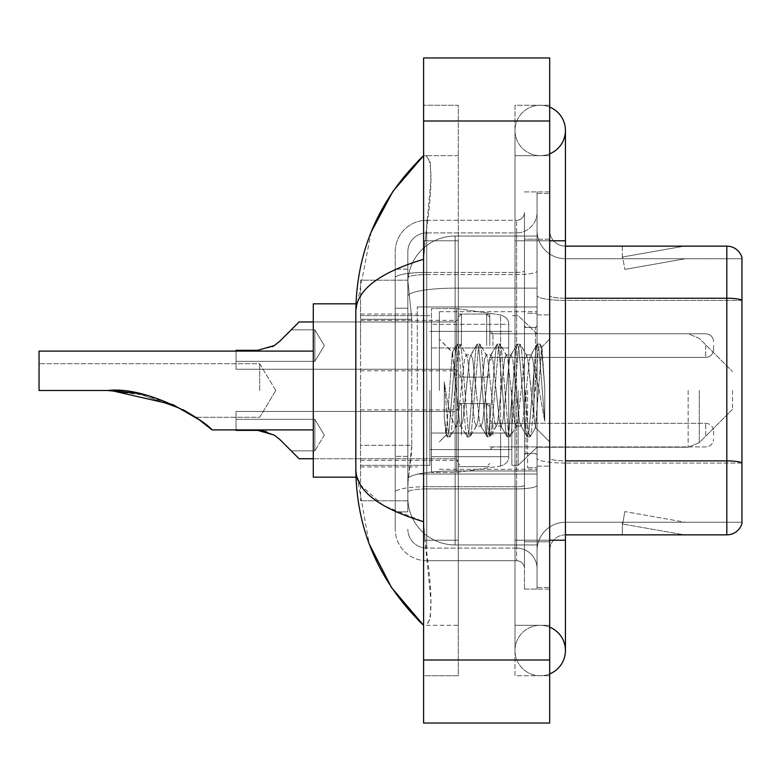<?xml version="1.0" encoding="UTF-8"?>
<svg xmlns="http://www.w3.org/2000/svg" width="781" height="781" viewBox="0 0 781 781"><rect width="100%" height="100%" fill="white"/><g stroke="black" fill="none" stroke-linecap="round" stroke-linejoin="round"><path stroke-width="0.59" stroke-dasharray="3.9 2.93" d="M537.064 390.5L537.064 306.972L537.064 390.5M417.288 390.5L417.288 306.972L417.288 390.5M458.271 345.583L458.271 314.06L458.271 345.583M360.558 345.583L360.558 320.366L360.558 345.583M458.271 435.105L458.271 403.582L458.271 435.105M360.558 435.105L360.558 409.888L360.558 435.105M489.785 345.583L489.785 314.06L489.785 345.583M489.785 435.105L489.785 403.582L489.785 435.105M537.064 435.105L537.064 423.282L537.064 435.105M411.782 445.326L411.48 453.536L408.024 481.906L411.782 445.326L411.782 319.253L411.782 445.326L360.558 445.326L360.558 500.816L360.558 319.253L360.558 445.326L411.782 445.326M408.024 481.906L407.838 497.673A47.28 47.28 0 0 0 455.118 544.953L537.064 544.953L537.064 236.047L537.064 544.953L455.118 544.953L537.064 544.953L455.118 544.953L455.118 470.963A47.28 8.21 180 0 0 408.404 477.904A47.28 8.21 180 0 1 455.118 470.963L537.064 470.963L537.064 288.14L537.064 470.963L455.118 470.963L455.118 288.14L537.064 288.14L537.064 236.047L537.064 288.14L455.118 288.14L455.118 236.047L537.064 236.047L455.118 236.047A47.28 47.28 0 0 0 407.907 280.828L411.782 319.253L407.907 280.828A47.28 47.28 0 0 1 455.118 236.047L537.064 236.047L455.118 236.047A47.28 47.28 0 0 0 407.838 283.327L407.838 296.35L407.838 283.327A47.28 47.28 0 0 1 455.118 236.047L455.118 544.953A47.28 47.28 0 0 1 407.838 497.673L408.024 481.906M360.558 390.5L360.558 477.181L360.558 390.5M537.064 345.583L537.064 357.405L537.064 345.583M407.838 497.673L407.946 500.816L407.838 497.673A47.28 47.28 0 0 0 455.118 544.953A47.28 47.28 0 0 1 407.838 497.673L407.838 277.86L407.838 497.673A47.28 47.28 0 0 0 455.118 544.953A47.28 47.28 0 0 1 407.838 497.673M407.946 500.816L360.558 500.816L407.946 500.816M407.946 280.184L360.558 280.184L360.558 319.253L360.558 280.184L407.946 280.184M540.218 625.327A25.217 25.217 0 0 0 515.001 650.544A25.217 25.217 0 0 0 549.678 673.915A25.217 25.217 0 0 1 540.218 675.76A25.217 25.217 0 0 0 549.678 673.915A25.217 25.217 0 0 1 515.001 650.544A25.217 25.217 0 0 1 549.678 627.163A25.217 25.217 0 0 0 540.218 625.327A25.217 25.217 0 0 1 565.434 650.544A25.217 25.217 0 0 0 540.218 625.327M540.218 155.673A25.217 25.217 0 0 1 515.001 130.456A25.217 25.217 0 0 1 549.678 107.085A25.217 25.217 0 0 0 540.218 105.24A25.217 25.217 0 0 1 549.678 107.085A25.217 25.217 0 0 0 515.001 130.456A25.217 25.217 0 0 0 549.678 153.837A25.217 25.217 0 0 1 540.218 155.673A25.217 25.217 0 0 0 565.434 130.456A25.217 25.217 0 0 1 540.218 155.673M549.678 540.218L515.001 540.218L549.678 540.218L537.064 540.218L537.064 587.497L537.064 193.503L537.064 540.218L549.678 540.218L515.001 540.218L515.001 240.782L515.001 675.76L549.678 675.76L549.678 193.503L549.678 675.76L515.001 675.76L515.001 105.24L549.678 105.24L549.678 540.218L549.678 105.24L515.001 105.24L515.001 625.327L515.001 540.218L565.434 540.218L540.218 540.218L565.434 540.218L565.434 650.544M549.678 240.782L515.001 240.782L565.434 240.782L515.001 240.782L540.218 240.782L515.001 240.782L515.001 155.673L515.001 240.782L565.434 240.782L565.434 540.218M439.352 390.5L439.352 311.697L439.352 390.5M371.17 232.045L355.824 311.385L355.824 469.615L369.267 544.035M423.595 57.96L549.678 57.96L549.678 723.04L423.595 723.04L423.595 57.96M423.595 240.782L423.595 540.218L423.595 105.24L423.595 240.782L458.271 240.782L458.271 675.76L423.595 675.76L423.595 540.218L423.595 675.76L458.271 675.76L458.271 105.24L423.595 105.24L458.271 105.24L458.271 540.218L458.271 240.782L423.595 240.782M537.064 587.497L549.678 587.497L537.064 587.497M537.064 193.503L549.678 193.503L537.064 193.503M515.001 625.327L549.678 625.327L515.001 625.327M515.001 155.673L549.678 155.673L515.001 155.673M458.271 625.327L458.271 540.218L458.271 625.327L426.114 625.327C432.947 620.309 432.576 591.939 425.02 540.218L430.897 600.374L430.302 618.864L426.114 625.327L458.271 625.327M355.824 311.385C356.331 290.171 378.922 272.803 423.595 259.292L430.897 180.626L430.302 162.136L426.114 155.673L423.595 155.673L426.114 155.673C432.947 160.691 432.576 189.061 425.02 240.782L423.595 259.292L423.595 521.708L425.02 540.218L423.595 521.708L383.305 505.434L360.558 485.06M458.271 155.673L426.114 155.673L458.271 155.673M423.595 259.292L423.595 521.708M356.946 477.181L355.824 469.615M407.838 511.848L395.225 511.848L395.225 456.358L395.225 511.848L407.838 511.848L407.838 456.358L407.838 511.848M407.838 251.814A18.91 18.91 0 0 1 426.748 232.904A18.91 18.91 0 0 0 407.838 251.814L407.838 277.86L407.838 251.814A18.91 18.91 0 0 1 426.748 232.904L426.748 548.096A18.91 18.91 0 0 1 407.838 529.186A18.91 18.91 0 0 0 426.748 548.096L516.583 548.096L516.583 497.673L516.583 560.709L516.583 486.719L516.583 548.096L426.748 548.096L426.748 488.916L516.583 488.916L516.583 497.673L516.583 488.916A20.491 3.554 0 0 0 537.064 485.352L537.064 271.017L537.064 485.352A20.491 3.554 0 0 1 516.583 488.916L516.583 274.57L516.583 488.916L426.748 488.916L426.748 232.904L516.583 232.904A20.491 20.491 0 0 0 537.064 212.412L537.064 271.017L537.064 212.412A20.491 20.491 0 0 1 516.583 232.904L516.583 274.57L516.583 232.904A20.491 20.491 0 0 0 537.064 212.412M395.225 497.673L395.225 529.186L395.225 497.673M426.748 560.709A31.523 31.523 0 0 1 395.225 529.186A31.523 31.523 0 0 0 426.748 560.709L516.583 560.709A7.878 7.878 0 0 1 524.461 568.588L524.461 212.412L524.461 568.588A7.878 7.878 0 0 0 516.583 560.709L426.748 560.709M524.461 390.5L524.461 469.303L524.461 390.5M524.461 239.201L524.461 541.799L524.461 239.201L537.064 239.201L537.064 191.921L537.064 589.079L537.064 191.921L537.064 239.201L524.461 239.201M524.461 589.079L524.461 541.799L524.461 589.079L537.064 589.079L524.461 589.079M524.461 191.921L537.064 191.921L524.461 191.921M395.225 251.814A31.523 31.523 0 0 1 426.748 220.291L426.748 486.719L426.748 220.291A31.523 31.523 0 0 0 395.225 251.814L395.225 492.196L395.225 251.814A31.523 31.523 0 0 1 426.748 220.291L516.583 220.291A7.878 7.878 0 0 0 524.461 212.412A7.878 7.878 0 0 1 516.583 220.291L516.583 486.719L516.583 220.291A7.878 7.878 0 0 0 524.461 212.412M426.748 220.291L516.583 220.291M395.225 308.222L395.225 456.358L395.225 269.152L395.225 308.222L407.838 308.222L407.838 456.358L407.838 269.152L407.838 308.222L395.225 308.222M426.748 232.904L516.583 232.904M537.064 568.588A20.491 20.491 0 0 0 516.583 548.096A20.491 20.491 0 0 1 537.064 568.588A20.491 20.491 0 0 0 516.583 548.096M407.838 269.152L395.225 269.152L407.838 269.152M549.678 390.5L549.678 314.85L549.678 390.5M527.614 390.5L527.614 467.721L527.614 390.5M537.064 471.822L537.064 295.491L537.064 471.822M565.434 258.745L741.95 258.745L741.95 471.822L741.95 257.486A15.757 15.757 0 0 0 726.818 246.142L726.818 534.858A15.757 15.757 0 0 0 741.95 523.514L741.95 471.822L741.95 522.255L565.434 522.255L565.434 471.822L565.434 534.858L565.434 460.878L565.434 522.255L741.95 522.255L741.95 258.745L565.434 258.745A28.37 28.37 0 0 1 537.064 230.375L537.064 295.491L537.064 230.375A28.37 28.37 0 0 0 565.434 258.745L565.434 463.065A28.37 4.93 0 0 1 537.064 458.135A28.37 4.93 0 0 0 565.434 463.065L565.434 258.745A28.37 28.37 0 0 1 537.064 230.375M565.434 534.858A15.757 15.757 0 0 0 549.678 550.625L549.678 458.135L549.678 550.625A15.757 15.757 0 0 1 565.434 534.858L726.818 534.858M683.18 534.673A12.603 12.603 0 0 0 685.367 534.858L622.33 534.858L685.367 534.858A12.603 12.603 0 0 1 683.18 534.673A12.603 12.603 0 0 0 685.367 534.858A12.603 12.603 0 0 1 683.18 534.673A12.603 12.603 0 0 0 685.367 534.858A12.603 12.603 0 0 1 683.18 534.673A12.603 12.603 0 0 0 685.367 534.858A12.603 12.603 0 0 1 683.18 534.673A12.603 12.603 0 0 0 685.367 534.858A12.603 12.603 0 0 1 683.18 534.673L622.652 524.002L683.18 534.673M622.33 522.255L622.33 534.858L622.33 522.255L622.955 522.255L622.652 524.002L622.955 522.255L622.33 522.255L622.33 534.858L622.33 522.255L622.955 522.255L622.652 524.002L622.955 522.255L622.33 522.255L622.33 534.858L622.33 522.255L622.955 522.255L622.652 524.002L622.955 522.255L622.33 522.255L622.33 534.858L622.33 522.255L622.955 522.255L622.652 524.002L622.955 522.255L622.33 522.255L622.33 534.858L622.33 522.255L622.955 522.255L622.652 524.002L622.955 522.255L622.33 522.255M549.678 458.135L549.678 230.375L549.678 458.135A15.757 2.733 0 0 0 565.434 460.878L565.434 298.235L565.434 460.878A15.757 2.733 -0 0 1 549.678 458.135M549.678 541.799L549.678 191.921L549.678 541.799L524.461 541.799L549.678 541.799M549.678 589.079L537.064 589.079L549.678 589.079M549.678 191.921L537.064 191.921L549.678 191.921M741.95 257.486A15.757 15.757 0 0 0 726.818 246.142L565.434 246.142A15.757 15.757 0 0 1 549.678 230.375A15.757 15.757 0 0 0 565.434 246.142L565.434 298.235L565.434 246.142A15.757 15.757 0 0 1 549.678 230.375M685.367 246.142L622.33 246.142L685.367 246.142A12.603 12.603 0 0 0 683.18 246.327A12.603 12.603 0 0 1 685.367 246.142A12.603 12.603 0 0 0 683.18 246.327A12.603 12.603 0 0 1 685.367 246.142A12.603 12.603 0 0 0 683.18 246.327A12.603 12.603 0 0 1 685.367 246.142A12.603 12.603 0 0 0 683.18 246.327A12.603 12.603 0 0 1 685.367 246.142A12.603 12.603 0 0 0 683.18 246.327A12.603 12.603 0 0 1 685.367 246.142M685.367 522.255L622.955 522.255L685.367 522.255L622.955 522.255L685.367 522.255L622.955 522.255L685.367 522.255L622.955 522.255L685.367 522.255L622.955 522.255L685.367 522.255L624.839 511.584L622.955 522.255L624.839 511.584L622.955 522.255L624.839 511.584L622.955 522.255L624.839 511.584L622.955 522.255L624.839 511.584L622.955 522.255L624.839 511.584L685.367 522.255M622.955 258.745L622.33 258.745L622.955 258.745L622.33 258.745L622.955 258.745L622.33 258.745L622.955 258.745L622.33 258.745L622.955 258.745L622.33 258.745L622.955 258.745L622.652 256.998L683.18 246.327L622.652 256.998L622.955 258.745L622.652 256.998L683.18 246.327L622.652 256.998L622.955 258.745L622.652 256.998L683.18 246.327L622.652 256.998L622.955 258.745L622.652 256.998L683.18 246.327L622.652 256.998L622.955 258.745L622.652 256.998L683.18 246.327L622.652 256.998L622.955 258.745L685.367 258.745L622.955 258.745L685.367 258.745L622.955 258.745L685.367 258.745L622.955 258.745L685.367 258.745L622.955 258.745L685.367 258.745L622.955 258.745L624.839 269.416L622.955 258.745M537.064 550.625A28.37 28.37 0 0 1 565.434 522.255A28.37 28.37 0 0 0 537.064 550.625A28.37 28.37 0 0 1 565.434 522.255M622.33 246.142L622.33 258.745L622.33 246.142M685.367 258.745L624.839 269.416L685.367 258.745M476.117 390.5L472.778 359.65L471.109 354.877L470.582 355.326L469.449 359.65L462.772 421.349L461.102 426.123L460.575 425.674L459.433 421.349L452.258 352.436L446.224 435.017L444.282 416.956L444.282 381.948L445.609 390.5C448.47 409.654 451.643 420.998 455.118 424.542L455.118 390.5L455.118 424.542L456.104 426.123L455.118 424.542C451.643 420.998 448.47 409.654 445.609 390.5L444.282 381.948L448.177 430.741L449.846 436.96L448.177 430.741L444.282 381.948L444.282 416.956L446.937 436.608L444.282 416.956L445.951 434.919L447.347 436.96L445.951 434.929L439.352 441.89L446.224 435.017L452.258 352.436L456.944 344.392L455.684 350.259L449.016 430.741L447.347 436.96L450.256 436.608L447.347 436.96L449.016 430.741L455.684 350.259L457.354 344.04L452.258 352.436L439.352 339.11L452.57 352.329L455.118 379.381L455.118 390.5L455.118 379.381L459.433 421.349L460.575 425.674L466.95 436.608L465.691 430.741L459.023 350.259L457.354 344.04L459.853 344.04L458.183 350.259L451.516 430.741L450.256 436.608L456.631 425.674L456.104 426.123L461.102 426.123L466.95 436.608L465.691 430.741L459.023 350.259L457.354 344.04L459.853 344.04L458.183 350.259L451.516 430.741L450.256 436.608L456.104 426.123L461.102 426.123L462.772 421.349L469.449 359.65L470.582 355.326L476.957 344.392L475.697 350.259L469.03 430.741L467.36 436.96L466.95 436.608L469.859 436.96L468.19 430.741L461.522 350.259L459.853 344.04L466.638 355.326L466.111 354.877L464.441 359.65L457.773 421.349L456.631 425.674L457.773 421.349L464.441 359.65L466.111 354.877L471.109 354.877L476.957 344.392L475.697 350.259L469.03 430.741L467.36 436.96L469.859 436.96L468.19 430.741L461.522 350.259L460.263 344.392L466.111 354.877L471.109 354.877L472.778 359.65L479.456 421.349L480.588 425.674L479.456 421.349L476.117 390.5M471.109 390.5L467.78 359.65L466.638 355.326L467.78 359.65L474.448 421.349L476.117 426.123L474.448 421.349L471.109 390.5M496.13 390.5L492.791 359.65L491.132 354.877L490.605 355.326L489.462 359.65L482.785 421.349L481.125 426.123L480.588 425.674L486.963 436.608L485.704 430.741L479.036 350.259L477.367 344.04L476.957 344.392L479.866 344.04L478.206 350.259L471.529 430.741L469.859 436.96L476.644 425.674L476.117 426.123L481.125 426.123L486.963 436.608L485.704 430.741L479.036 350.259L477.367 344.04L479.866 344.04L478.206 350.259L471.529 430.741L470.269 436.608L476.117 426.123L481.125 426.123L482.785 421.349L489.462 359.65L490.605 355.326L496.97 344.392L495.71 350.259L489.043 430.741L487.373 436.96L486.963 436.608L489.872 436.96L488.213 430.741L481.535 350.259L479.866 344.04L486.651 355.326L486.124 354.877L484.454 359.65L477.787 421.349L476.644 425.674L477.787 421.349L484.454 359.65L486.124 354.877L491.132 354.877L496.97 344.392L495.71 350.259L489.043 430.741L487.373 436.96L489.872 436.96L488.213 430.741L481.535 350.259L480.276 344.392L486.124 354.877L491.132 354.877L492.791 359.65L499.469 421.349L500.611 425.674L499.469 421.349L496.13 390.5M491.132 390.5L487.793 359.65L486.651 355.326L487.793 359.65L494.461 421.349L496.13 426.123L494.461 421.349L491.132 390.5M516.143 390.5L512.814 359.65L511.145 354.877L510.618 355.326L509.476 359.65L502.808 421.349L501.138 426.123L500.611 425.674L506.986 436.608L505.727 430.741L499.049 350.259L497.38 344.04L496.97 344.392L499.889 344.04L498.219 350.259L491.542 430.741L489.872 436.96L496.657 425.674L496.13 426.123L501.138 426.123L506.986 436.608L505.727 430.741L499.049 350.259L497.38 344.04L499.889 344.04L498.219 350.259L491.542 430.741L490.283 436.608L496.13 426.123L501.138 426.123L502.808 421.349L509.476 359.65L510.618 355.326L516.993 344.392L515.733 350.259L509.056 430.741L507.386 436.96L506.986 436.608L509.895 436.96L508.226 430.741L501.548 350.259L499.889 344.04L506.664 355.326L506.137 354.877L504.467 359.65L497.8 421.349L496.657 425.674L497.8 421.349L504.467 359.65L506.137 354.877L511.145 354.877L516.993 344.392L515.733 350.259L509.056 430.741L507.386 436.96L509.895 436.96L508.226 430.741L501.548 350.259L500.289 344.392L506.137 354.877L511.145 354.877L512.814 359.65L519.482 421.349L520.624 425.674L519.482 421.349L516.143 390.5M511.145 390.5L507.806 359.65L506.664 355.326L507.806 359.65L514.484 421.349L516.143 426.123L514.484 421.349L511.145 390.5M533.921 367.607L533.921 417.415L527.819 359.65L526.16 354.877L524.49 359.65L517.813 421.349L516.143 426.123L521.152 426.123L526.999 436.608L525.74 430.741L519.062 350.259L517.403 344.04L516.993 344.392L519.902 344.04L518.233 350.259L511.565 430.741L509.895 436.96L516.671 425.674L516.143 426.123L521.152 426.123L526.999 436.608L525.74 430.741L519.062 350.259L517.403 344.04L519.902 344.04L518.233 350.259L511.565 430.741L510.305 436.608L516.671 425.674L517.813 421.349L524.49 359.65L526.16 354.877L531.158 354.877L529.489 359.65L522.821 421.349L521.152 426.123L522.821 421.349L529.489 359.65L530.631 355.326L537.006 344.392L535.746 350.259L529.079 430.741L527.409 436.96L526.999 436.608L529.908 436.96L528.239 430.741L521.571 350.259L519.902 344.04L526.687 355.326L526.16 354.877L531.158 354.877L537.006 344.392L535.746 350.259L529.079 430.741L527.409 436.96L529.908 436.96L528.239 430.741L521.571 350.259L520.312 344.392L526.687 355.326L527.819 359.65L535.336 427.549L541.955 347.203L544.747 387.825L544.747 421.281L539.232 390.5L533.921 367.607L532.827 359.65L531.158 354.877L532.827 359.65L533.921 367.607L533.921 417.415L535.659 427.432L541.682 347.106L544.747 387.825L541.584 350.259L539.915 344.04L538.246 350.259L531.578 430.741L529.908 436.96L531.578 430.741L538.246 350.259L539.915 344.04L541.584 350.259L544.747 387.825L544.747 421.281L539.085 350.259L537.416 344.04L537.006 344.392L539.915 344.04L537.416 344.04L539.085 350.259L544.747 421.281L539.232 390.5L533.921 367.607M259.692 390.5L259.692 363.712L259.692 390.5M355.96 477.181L313.279 477.181L313.279 303.819L313.279 477.181L313.279 351.099L39.05 351.099L39.05 390.5L107.729 390.5C147.687 385.834 205.032 420.305 211.973 429.901C204.739 420.09 147.658 385.882 107.729 390.5L39.05 390.5L39.05 363.712L39.05 390.5L107.729 390.5L39.05 390.5L39.05 351.099L39.05 390.5L107.729 390.5C147.687 385.834 205.032 420.305 211.973 429.901C204.739 420.09 147.658 385.882 107.729 390.5L39.05 390.5L39.05 363.712L39.05 390.5L107.729 390.5L147.004 395.469L183.144 409.713L137.641 393.36M732.49 390.5L732.49 409.41L732.49 390.5M518.154 390.5L518.154 465.359L518.154 390.5M511.848 390.5L511.848 465.359L511.848 390.5M429.901 390.5L429.901 465.359L429.901 390.5M183.545 409.927L137.993 393.429L183.545 409.927M508.704 433.045L508.704 324.31L508.704 347.955L431.473 347.945L431.473 472.456L431.473 433.055L508.704 433.055L508.704 324.31L508.704 347.955L431.473 347.945L431.473 324.31L431.473 456.69L431.473 433.055L508.704 433.055L508.704 456.709L431.473 456.69L431.473 433.055L508.704 433.055L508.704 456.709L431.473 456.69L431.473 308.544L431.473 472.456L431.473 433.055L456.69 433.055L456.69 472.456L456.69 308.544L456.69 347.945L431.473 347.945L508.704 347.945L456.69 347.945L456.69 308.544L456.69 472.456L456.69 433.055L508.704 433.055M313.279 351.099L313.279 303.819L355.96 303.819M279.959 439.605L274.268 435.105L257.671 430.37L274.268 435.105L266.292 431.571L274.268 435.105L257.671 430.37L236.047 430.37L236.047 411.46L236.047 430.37L236.047 419.338L236.047 430.37L257.671 430.37L274.268 435.105L279.959 439.605L291.215 450.862L279.959 439.605L274.268 435.105L279.959 439.605L291.215 450.862L314.85 450.862L314.85 419.338L314.85 450.862L291.215 450.862M713.58 435.105L713.58 431.161L713.58 435.105M274.268 435.105L257.671 430.37L236.047 430.37L236.047 419.338L236.047 430.37L257.671 430.37L236.047 430.37L236.047 411.46L455.118 411.46L455.118 458.74L455.118 411.46L455.118 458.74L455.118 411.46L458.271 408.307L455.118 411.46L236.047 411.46L236.047 429.901M314.85 435.105L314.85 419.338L314.85 435.105M257.671 430.37L236.047 430.37M236.047 361.339L314.85 361.339L236.047 361.339L236.047 350.308L236.047 361.339L314.85 361.339L324.32 345.583L314.85 329.826L324.32 345.583L314.85 361.339L314.85 345.583L314.85 361.339L324.32 345.583L314.85 329.826L314.85 361.339L314.85 329.826L314.85 361.339L314.85 329.826L314.85 345.583L314.85 329.826L291.215 329.826L279.959 341.082L274.268 345.583L279.959 341.082L274.268 345.583L279.959 341.082L291.215 329.826L279.959 341.082L291.215 329.826L279.959 341.082L274.268 345.583L257.671 350.308L274.268 345.583L257.671 350.308L236.047 350.308L236.047 369.228L236.047 350.308L257.671 350.308L274.268 345.583L257.671 350.308L236.047 350.308L236.047 361.339L236.047 350.308L257.671 350.308L274.268 345.583L257.671 350.308L236.047 350.308L236.047 369.228L236.047 350.308L257.671 350.308L274.268 345.583L257.671 350.308L236.047 350.308L236.047 361.339L236.047 350.308L257.671 350.308L272.247 346.735M713.58 345.583L713.58 349.527L713.58 345.583M274.268 345.583L257.671 350.308L236.047 350.308L257.671 350.308L236.047 350.308L236.047 369.228L236.047 351.099M508.704 347.955L508.704 324.291L431.473 324.31L508.704 324.291L508.704 456.709C508.948 461.024 506.254 464.139 500.601 466.062L500.601 433.055L500.601 466.062L456.69 472.456L431.473 472.456L456.69 472.456L500.601 466.062C506.254 464.139 508.948 461.024 508.704 456.709L508.704 324.291C508.948 319.976 506.254 316.861 500.601 314.938L500.601 466.062L500.601 314.938L456.69 308.544L431.473 308.544L456.69 308.544L500.601 314.938C506.254 316.861 508.948 319.976 508.704 324.291L508.704 347.945M409.068 294.496A47.28 8.21 180 0 1 455.118 288.14A47.28 8.21 180 0 0 409.068 294.496M407.838 283.327A47.28 47.28 0 0 1 455.118 236.047L455.118 470.963A47.28 8.21 0 0 0 407.838 479.173A47.28 8.21 180 0 1 455.118 470.963L455.118 236.047A47.28 47.28 0 0 0 407.907 280.828M411.782 319.253L360.558 319.253L411.782 319.253M423.595 121.006L549.678 121.006M423.595 659.994L549.678 659.994M458.271 540.218L423.595 540.218L458.271 540.218M458.271 240.782L425.02 240.782L458.271 240.782M455.118 470.963L537.064 470.963L455.118 470.963M455.118 288.14L537.064 288.14L455.118 288.14A47.28 8.21 180 0 0 407.838 296.35A47.28 8.21 0 0 1 455.118 288.14M426.748 486.719A31.523 5.477 180 0 0 395.225 492.196A31.523 5.477 180 0 1 426.748 486.719L516.583 486.719A7.878 1.367 0 0 0 524.461 485.352A7.878 1.367 0 0 1 516.583 486.719L426.748 486.719M426.748 272.384L516.583 272.384A7.878 1.367 -0 0 0 524.461 271.017A7.878 1.367 0 0 1 516.583 272.384L426.748 272.384A31.523 5.477 180 0 0 395.225 277.86A31.523 5.477 180 0 1 426.748 272.384M426.748 274.57L516.583 274.57A20.491 3.554 0 0 0 537.064 271.017A20.491 3.554 0 0 1 516.583 274.57L426.748 274.57A18.91 3.28 180 0 0 407.838 277.86A18.91 3.28 180 0 1 426.748 274.57M426.748 488.916A18.91 3.28 180 0 0 407.838 492.196A18.91 3.28 180 0 1 426.748 488.916M426.748 548.096A18.91 18.91 0 0 1 407.838 529.186M407.838 456.358L395.225 456.358L407.838 456.358M741.95 462.85A15.757 2.733 180 0 0 726.818 460.878L565.434 460.878M565.434 298.235A15.757 2.733 0 0 1 549.678 295.491A15.757 2.733 0 0 0 565.434 298.235L726.818 298.235A15.757 2.733 180 0 1 741.95 300.197M549.678 239.201L537.064 239.201L549.678 239.201M741.95 300.421L565.434 300.421A28.37 4.93 0 0 1 537.064 295.491A28.37 4.93 0 0 0 565.434 300.421L741.95 300.421M741.95 463.065L565.434 463.065L741.95 463.065M535.493 390.5L535.493 327.464L535.493 390.5M526.033 390.5L526.033 453.536L526.033 390.5M699.288 390.5L699.288 442.622L699.288 390.5M688.139 390.5L688.139 447.24L688.139 390.5M500.601 347.945L500.601 314.938L500.601 347.945M492.938 435.105L492.938 423.282L492.938 435.105M486.641 435.105L486.641 403.582L486.641 435.105M461.425 435.105L461.425 403.582L461.425 435.105M705.702 435.105L705.702 423.282L705.702 435.105M492.938 345.583L492.938 333.76L492.938 345.583M486.641 345.583L486.641 314.06L486.641 345.583M461.425 345.583L461.425 314.06L461.425 345.583M455.118 345.583L455.118 369.228L455.118 345.583M705.702 345.583L705.702 357.405L705.702 345.583M417.288 306.972L537.064 306.972L417.288 306.972M360.558 320.366L458.271 320.366M360.558 409.888L458.271 409.888L360.558 409.888M458.271 314.06L489.785 314.06M458.271 403.582L489.785 403.582L458.271 403.582M489.785 333.76L537.064 333.76L518.154 315.641L511.848 315.641L518.154 315.641L537.064 333.76L688.139 333.76L699.288 338.378L732.49 371.59L699.288 338.378L688.139 333.76L537.064 333.76M489.785 423.282L537.064 423.282L489.785 423.282M360.558 314.06L417.288 314.06L360.558 314.06M360.558 466.94L417.288 466.94L360.558 466.94M489.785 446.917L537.064 446.917L489.785 446.917M489.785 357.405L537.064 357.405M458.271 466.618L489.785 466.618L458.271 466.618M458.271 377.106L489.785 377.106M360.558 460.321L458.271 460.321L360.558 460.321M360.558 370.799L458.271 370.799M417.288 474.028L537.064 474.028L417.288 474.028M515.001 540.218L515.001 650.544L515.001 540.218M515.001 240.782L515.001 130.456L515.001 240.782M565.434 240.782L565.434 130.456M439.352 311.697L537.064 311.697L439.352 311.697M439.352 469.303L537.064 469.303L439.352 469.303M524.461 327.464L537.064 327.464L524.461 327.464M524.461 453.536L537.064 453.536L524.461 453.536M537.064 314.85L549.678 314.85L537.064 314.85M527.614 467.721L537.064 467.721L527.614 467.721M527.614 313.279L537.064 313.279L527.614 313.279M537.064 466.15L549.678 466.15L537.064 466.15M535.493 327.464L537.064 325.882L535.493 327.464L526.033 327.464L524.461 325.882L526.033 327.464L535.493 327.464M526.033 453.536L535.493 453.536L537.064 455.118L535.493 453.536L526.033 453.536L524.461 455.118L526.033 453.536M541.682 347.106L549.678 339.11L541.682 347.106M535.336 427.549L549.678 441.89L535.336 427.549M535.668 427.432L530.319 436.608L535.668 427.432M541.965 347.203L540.325 344.392L541.965 347.203M275.791 390.5L259.692 363.712L39.05 363.712L259.692 363.712L275.791 390.5L259.692 417.288L195.631 417.288L259.692 417.288L275.791 390.5M211.973 429.901L313.279 429.901M732.49 409.41L699.288 442.622L688.139 447.24L699.288 442.622L732.49 409.41M537.064 447.24L688.139 447.24L537.064 447.24L518.154 465.359L511.848 465.359L518.154 465.359L537.064 447.24M429.901 449.602L511.848 449.602L429.901 449.602M360.558 465.359L429.901 465.359L360.558 465.359M360.558 315.641L429.901 315.641L360.558 315.641M429.901 331.398L511.848 331.398L429.901 331.398M324.32 435.105L314.85 450.862L324.32 435.105L314.85 419.338L236.047 419.338L314.85 419.338L324.32 435.105M492.938 446.917L489.785 450.071L492.938 446.917L705.702 446.917C710.446 446.498 713.073 443.872 713.58 439.039C713.073 443.872 710.446 446.498 705.702 446.917L492.938 446.917M486.641 403.582L489.785 406.735L486.641 403.582L461.425 403.582L458.271 406.735L461.425 403.582L486.641 403.582M313.279 458.74L455.118 458.74L458.271 461.893L455.118 458.74L299.094 458.74M705.702 423.282C710.446 423.702 713.073 426.328 713.58 431.161C713.073 426.328 710.446 423.702 705.702 423.282L492.938 423.282L489.785 420.129L492.938 423.282L705.702 423.282M461.425 466.618L486.641 466.618L489.785 463.465L486.641 466.618L461.425 466.618L458.271 463.465L461.425 466.618M489.785 330.607L492.938 333.76L705.702 333.76L492.938 333.76L489.785 330.607L492.938 333.76L705.702 333.76C710.446 334.19 713.073 336.816 713.58 341.648C713.073 336.816 710.446 334.19 705.702 333.76C710.446 334.19 713.073 336.816 713.58 341.648M458.271 373.953L461.425 377.106L486.641 377.106L461.425 377.106L458.271 373.953L461.425 377.106L486.641 377.106L489.785 373.953M313.279 321.948L455.118 321.948L299.094 321.948L455.118 321.948L458.271 318.794M236.047 369.228L455.118 369.228L236.047 369.228L455.118 369.228L458.271 372.371M489.785 360.558L492.938 357.405L705.702 357.405L492.938 357.405L489.785 360.558L492.938 357.405L705.702 357.405C710.446 356.985 713.073 354.349 713.58 349.527C713.073 354.349 710.446 356.985 705.702 357.405C710.446 356.985 713.073 354.349 713.58 349.527M458.271 317.213L461.425 314.06L486.641 314.06L461.425 314.06L458.271 317.213L461.425 314.06L486.641 314.06L489.785 317.213M314.85 329.826L291.215 329.826L314.85 329.826"/><path stroke-width="1.17" d="M549.678 540.218L565.434 540.218L565.434 130.456A25.217 25.217 0 0 1 549.678 153.837A25.217 25.217 0 0 0 549.678 107.085A25.217 25.217 0 0 1 565.434 130.456A25.217 25.217 0 0 0 549.678 107.085A25.217 25.217 0 0 1 565.434 130.456M549.678 673.915A25.217 25.217 0 0 0 549.678 627.163A25.217 25.217 0 0 1 549.678 673.915A25.217 25.217 0 0 0 565.434 650.544A25.217 25.217 0 0 1 549.678 673.915M423.595 259.292C379.019 272.735 356.429 290.093 355.824 311.385L355.824 469.615C356.331 490.829 378.922 508.197 423.595 521.708M423.595 723.04L549.678 723.04L549.678 57.96L423.595 57.96L423.595 723.04M355.824 311.385C356.507 250.779 379.088 198.872 423.595 155.673L393.009 191.218L371.17 232.045M369.267 544.035L391.496 587.537L423.595 625.327C379.088 582.118 356.497 530.221 355.824 469.615M360.558 485.06L356.946 477.181M741.95 257.486A15.757 15.757 0 0 0 726.818 246.142A15.757 15.757 0 0 1 741.95 257.486L741.95 523.514A15.757 15.757 0 0 1 726.818 534.858L565.434 534.858M741.95 300.197A15.757 2.733 180 0 0 726.818 298.235L726.818 246.142L565.434 246.142M111.175 390.539L173.07 404.685L199.243 419.787L211.973 429.901L313.279 429.901M195.631 417.288L183.144 409.713L194.576 416.585M313.279 351.099L39.05 351.099L39.05 390.5L107.729 390.5C147.687 385.834 205.032 420.305 211.973 429.901C204.739 420.09 147.658 385.882 107.729 390.5L137.993 393.429L112.269 390.568M355.96 303.819L313.279 303.819L313.279 477.181L355.96 477.181M107.729 390.5L137.641 393.36M279.959 439.605L299.094 458.74L279.959 439.605L299.094 458.74L279.959 439.605L274.268 435.105L279.959 439.605M236.047 429.901L257.662 430.37L274.268 435.105M257.671 430.37L266.292 431.571L257.671 430.37L236.047 430.37M313.279 458.74L299.094 458.74L291.215 450.862M279.959 341.082L299.094 321.948L279.959 341.082L299.094 321.948L279.959 341.082L299.094 321.948L279.959 341.082L274.268 345.583L279.959 341.082L274.268 345.583L279.959 341.082L274.268 345.583L279.959 341.082L274.268 345.583L257.671 350.308L236.047 350.308L236.047 351.099M272.247 346.735L274.268 345.583M291.215 329.826L299.094 321.948L313.279 321.948M549.678 240.782L565.434 240.782M423.595 659.994L549.678 659.994M423.595 121.006L549.678 121.006M741.95 462.85A15.757 2.733 180 0 0 726.818 460.878L726.818 298.235L565.434 298.235M726.818 534.858L726.818 460.878L565.434 460.878M565.434 540.218L565.434 650.544M423.595 155.673L418.108 160.964M423.595 625.327L418.108 620.036"/></g></svg>
